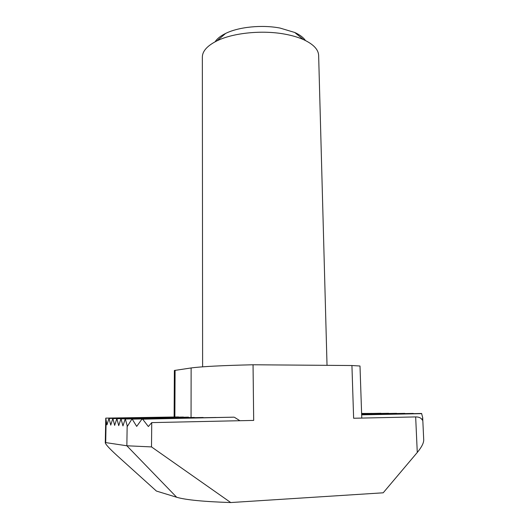 <?xml version="1.0" encoding="UTF-8"?>
<svg xmlns="http://www.w3.org/2000/svg" width="529" height="529" viewBox="0 0 529 529"><rect width="100%" height="100%" fill="white"/><g stroke="black" fill="none" stroke-linecap="round" stroke-linejoin="round"><path stroke-width="0.79" d="M105.774 418.294L106.97 424.866L109.007 418.26L110.753 425.118L112.849 418.393L114.667 425.376L116.843 418.525L118.734 425.64L120.976 418.67L122.946 425.918L125.274 418.816L127.158 425.581L126.854 445.775L151.506 446.912L151.737 422.611L253.682 420.416L253.047 364.772L351.93 365.526L359.998 366.008L361.77 418.082M106.111 421.349L105.701 442.601L126.854 445.775L176.673 497.253C185.573 499.898 203.599 501.664 230.743 502.55L151.506 446.912M381.125 413.447L380.781 413.268M388.835 413.493L388.478 413.308M396.796 413.539L396.419 413.347M405.009 413.585L404.619 413.387M413.506 413.638L413.089 413.427M351.93 365.526L353.63 418.254L415.662 416.918C418.975 416.892 421.19 417.956 422.321 420.099L422.678 417.533L421.593 413.48L361.651 414.657M105.701 442.601L105.278 442.846C105.8 444.638 109.827 448.969 117.352 455.833L156.412 491.057L176.673 497.253M234.03 417.163L142.665 419.173L148.358 426.539L151.737 422.611M234.526 417.355L239.908 420.714M132.197 419.127L216.057 417.474L132.197 419.127L136.694 426.394L141.911 419.173L142.665 419.173M127.158 425.581L127.469 426.202L131.992 418.928M188.39 417.15L116.929 418.717M183.523 417.242L112.942 418.578M178.392 416.938L109.086 418.446M125.274 418.816L203.162 417.493L125.366 419.014M120.976 418.67L194.335 417.441L121.068 418.862M361.611 413.453L372.198 413.414L361.618 413.618M105.767 418.122L174.193 417.004M230.743 502.55L383.201 492.803L417.275 452.46C421.58 447.236 423.729 443.051 423.722 439.916L422.678 417.533M174.127 416.826L174.365 370.485L191.134 367.953C201.589 366.551 222.226 365.486 253.047 364.772M202.614 366.828L202.349 57.072C202.422 51.101 207.308 45.692 216.996 40.845C233.117 32.831 262.609 29.869 285.257 34.22C292.286 35.529 298.382 37.334 303.547 39.635C313.366 44.211 318.398 49.481 318.643 55.452L327.028 365.341M215.124 41.784C217.075 38.696 220.573 35.912 225.618 33.433C238.652 26.926 261.987 24.559 280.059 28.07L294.719 32.467C299.837 34.808 303.408 37.493 305.445 40.528M421.719 413.652L361.657 414.842M413.473 413.592L361.651 414.617M404.989 413.552L361.644 414.399M396.77 413.506L404.791 413.38M388.822 413.466L396.585 413.341M381.111 413.427L388.63 413.301M415.662 416.918L417.275 452.46M175.092 370.28L174.861 417.004M191.134 367.953L191.055 417.315M234.023 417.169L142.4 418.975M413.275 413.427L361.644 414.432M188.496 417.15L116.843 418.525M183.398 417.044L112.849 418.393M380.933 413.268L361.618 413.638M178.485 416.938L109.007 418.26M225.618 33.433L216.996 40.845M294.719 32.467L303.547 39.635M105.754 418.208L105.278 442.846"/></g></svg>
